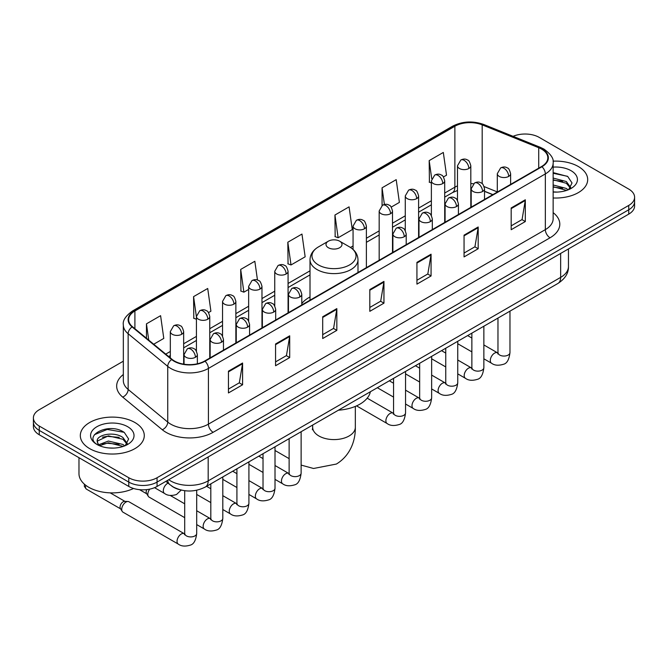 <?xml version="1.0" encoding="UTF-8"?>
<svg xmlns="http://www.w3.org/2000/svg" width="668" height="668" viewBox="0 0 668 668"><rect width="100%" height="100%" fill="white"/><g stroke="black" fill="none" stroke-linecap="round" stroke-linejoin="round"><path stroke-width="1" d="M310.01 296.959A35.32 20.391 0 0 0 301.786 303.564M492.742 194.705L484.525 191.382M179.567 489.644A19.99 11.54 180 0 1 171.492 485.861M123.329 361.188L39.253 409.726A19.99 11.54 0 0 0 33.4 417.892L33.4 426.593A19.99 11.54 0 0 0 39.253 434.759L128.782 486.446A19.99 11.54 0 0 0 157.055 486.446L628.747 214.119A19.99 11.54 0 0 0 634.6 205.961L634.6 201.611A19.99 11.54 0 0 1 628.747 209.769A19.99 11.54 0 0 0 634.6 201.611L634.6 197.252A19.99 11.54 0 0 0 628.747 189.094L539.218 137.399A19.99 11.54 0 0 0 513.082 136.33M33.4 417.892A19.99 11.54 0 0 0 39.253 426.05L128.782 477.745A19.99 11.54 0 0 0 157.055 477.745L157.055 482.096L628.747 209.769L157.055 482.096A19.99 11.54 0 0 1 128.782 482.096A19.99 11.54 0 0 0 157.055 482.096L157.055 486.446M39.253 426.05L39.253 430.401L128.782 482.096L39.253 430.401A19.99 11.54 0 0 1 33.4 422.243A19.99 11.54 0 0 0 39.253 430.401L39.253 434.759M578.321 166.516A31.989 18.47 0 0 0 553.02 161.172A31.989 18.47 0 0 1 578.321 166.516A31.989 18.47 0 0 1 587.69 179.575A31.989 18.47 0 0 0 578.321 166.516M134.911 422.518A31.989 18.47 0 0 0 100.05 418.51A31.989 18.47 0 0 0 80.31 435.569A31.989 18.47 0 0 0 89.679 448.629A31.989 18.47 0 0 0 124.532 452.637A31.989 18.47 0 0 0 144.28 435.569A31.989 18.47 0 0 0 134.911 422.518A31.989 18.47 0 0 0 100.05 418.51A31.989 18.47 0 0 0 80.31 435.569A31.989 18.47 0 0 0 89.679 448.629A31.989 18.47 0 0 0 124.532 452.637A31.989 18.47 0 0 0 144.28 435.569A31.989 18.47 0 0 0 134.911 422.518M541.573 149.098A21.326 12.308 180 0 1 547.818 157.807A21.326 12.308 180 0 1 541.573 166.516L204.65 361.029A21.326 12.308 180 0 1 172.102 359.384L132.514 326.744A21.326 12.308 180 0 1 128.657 319.68A21.326 12.308 180 0 1 134.903 310.979L454.875 126.244A21.326 12.308 180 0 1 482.187 124.866L538.725 147.72A21.326 12.308 180 0 1 541.573 149.098M541.948 148.881A21.86 12.617 0 0 0 539.026 147.469L482.488 124.615A21.86 12.617 0 0 0 454.499 126.027L134.527 310.762A21.86 12.617 0 0 0 132.08 326.919L171.668 359.559A21.86 12.617 0 0 0 205.026 361.246L541.948 166.733A21.86 12.617 0 0 0 541.948 148.881M228.448 371.174L228.448 392.943L242.584 384.785L242.584 363.016L228.448 371.174M228.448 389.085L239.336 382.797L242.526 363.743A5.327 3.081 -120 0 0 242.584 363.016M239.244 382.847L242.584 384.785M275.567 343.97L275.567 365.738L289.703 357.572L289.703 335.812L275.567 343.97M275.567 361.872L286.455 355.593L289.645 336.53A5.327 3.081 -120 0 0 289.703 335.812M286.363 355.643L289.703 357.572M322.694 316.766L322.694 338.534L336.831 330.368L336.831 308.608L322.694 316.766M322.694 334.668L333.582 328.38L336.772 309.326A5.327 3.081 -120 0 0 336.831 308.608M333.482 328.439L336.831 330.368M511.179 207.948L511.179 229.709L525.315 221.551L525.315 199.782L511.179 207.948M511.179 225.851L522.067 219.563L525.257 200.509A5.327 3.081 -120 0 0 525.315 199.782M521.967 219.622L525.315 221.551M464.051 235.153L464.051 256.913L478.188 248.755L478.188 226.986L464.051 235.153M464.051 253.055L474.94 246.768L478.138 227.713A5.327 3.081 -120 0 0 478.188 226.986M474.848 246.826L478.188 248.755M416.932 262.357L416.932 284.125L431.069 275.959L431.069 254.199L416.932 262.357M416.932 280.259L427.821 273.972L431.01 254.917A5.327 3.081 -120 0 0 431.069 254.199M427.729 274.03L431.069 275.959M369.813 289.561L369.813 311.33L383.95 303.163L383.95 281.403L369.813 289.561M369.813 307.464L380.702 301.176L383.891 282.121A5.327 3.081 -120 0 0 383.95 281.403M380.601 301.235L383.95 303.163M553.146 197.978A31.989 18.47 0 0 0 587.69 179.575A31.989 18.47 0 0 1 553.146 197.978M157.055 477.745L628.747 205.418A19.99 11.54 0 0 0 634.6 197.252M208.508 312.599L210.904 311.213L207.715 288.476L193.578 296.634L193.803 318.269M153.724 344.229L163.785 338.417L160.596 315.68L146.459 323.838L146.459 338.242M334.944 215.021L338.133 237.758L352.27 229.6L349.08 206.855L334.944 215.021L335.169 236.656M391.239 207.097L399.389 202.396L396.199 179.65L382.063 187.817L382.063 205.493M443.452 176.953L446.516 175.191L443.318 152.446L429.182 160.612L429.415 182.239M257.472 280.051L254.834 261.271L240.697 269.429L240.931 291.064M287.825 242.225L291.014 264.962L305.151 256.804L301.961 234.067L287.825 242.225L288.05 263.86M291.014 264.962L287.825 263.776M338.133 237.758L334.944 236.564M382.063 187.817L384.401 204.483M431.378 182.974L429.182 182.155M429.182 160.612L431.728 178.723M240.697 269.429L243.887 292.175L248.646 289.428M243.887 292.175L240.697 290.981M196.434 319.254L193.578 318.185M193.578 296.634L196.434 316.974M146.459 323.838L148.739 340.121M553.146 191.883L557.12 192.083M553.146 184.978L566.355 188.451L568.117 189.862M553.146 186.706L566.673 190.397M553.146 178.064L566.355 181.546L570.681 187.524M553.146 179.792L566.355 183.274L570.338 187.967M553.146 192.025A21.727 12.542 0 0 0 571.065 188.443A21.727 12.542 0 0 0 571.065 170.699A21.727 12.542 0 0 0 553.146 167.117M568.635 189.654L572.033 182.974L567.733 176.486L553.146 172.603M553.146 173.271L567.433 176.285M553.146 180.185L562.623 181.37M553.146 187.09L562.623 188.276M328.347 247.719A7.999 4.618 0 0 0 339.653 247.719A7.999 4.618 0 0 0 339.653 241.19L349.581 246.926A22.036 12.725 0 0 1 349.581 264.92A22.036 12.725 0 0 1 318.419 264.92A22.036 12.725 0 0 1 318.419 246.926C312.991 250.149 310.186 254.424 310.01 259.769A23.99 13.853 0 0 0 317.033 269.563A23.99 13.853 0 0 0 343.177 272.561A23.99 13.853 0 0 0 357.99 259.769C357.814 254.424 355.009 250.149 349.581 246.926L339.653 241.19A7.999 4.618 0 0 0 328.347 241.19A7.999 4.618 0 0 0 328.347 247.719M338.409 410.194A36.648 21.159 0 0 0 370.389 391.732M184.702 517.658L149.064 497.084A5.995 3.465 -60 0 1 148.313 496.341A5.995 3.465 -60 0 1 147.82 494.337A5.995 3.465 -60 0 1 149.741 489.135M148.313 496.341L146.526 493.477A4.334 2.505 -60 0 1 146.175 492.024A4.334 2.505 -60 0 1 146.76 489.611M121.718 509.408A5.995 3.465 -60 0 1 125.96 502.069A5.995 3.465 -60 0 1 127.939 501.484A5.995 3.465 -60 0 1 128.957 501.768L184.276 533.707A5.995 3.465 -60 0 0 181.546 533.857A5.995 3.465 -60 0 0 181.278 534.008A5.995 3.465 -60 0 0 177.362 539.293A5.995 3.465 -60 0 0 178.281 544.094L122.962 512.156A5.995 3.465 -60 0 1 122.211 511.412A5.995 3.465 -60 0 1 121.718 509.408M122.211 511.412L120.424 508.548A4.334 2.505 -60 0 1 120.065 507.095A4.334 2.505 -60 0 1 123.129 501.793A4.334 2.505 -60 0 1 124.565 501.376L127.939 501.484M78.974 457.689L78.974 473.662A33.316 19.238 0 0 0 88.735 487.264A33.316 19.238 0 0 0 133.542 488.475M108.684 447.944L113.702 448.086M98.697 444.754L108.4 441.055L122.945 444.454L124.699 445.865M99.59 445.681L108.4 442.784L123.254 446.399M98.847 445.422L97.294 441.773A15.063 8.692 0 0 0 99.724 445.806M127.271 443.519L122.945 437.548C113.902 430.802 95.307 434.968 97.294 441.773L97.236 441.114M97.328 441.991L97.745 440.872L108.4 435.87L122.945 439.277L126.928 443.97M125.217 445.656L128.623 438.976L124.315 432.488C109.076 421.533 81.989 435.97 97.628 444.821L98.405 445.289M127.655 426.702A21.727 12.542 0 0 0 96.935 426.702A21.727 12.542 0 0 0 96.935 444.445A21.727 12.542 0 0 0 127.655 444.445A21.727 12.542 0 0 0 127.655 426.702M94.455 434.668L107.214 429.432L124.023 432.288M102.421 437.206L107.214 436.338L119.213 437.373M102.421 444.12L107.214 443.251L119.213 444.278M168.695 479.724A26.653 15.389 0 0 0 170.49 480.868A26.653 15.389 0 0 0 208.182 480.868L560.652 277.379A26.653 15.389 0 0 0 568.46 266.49C568.66 273.103 565.136 278.765 557.897 283.474L205.427 486.972A13.327 7.699 60 0 0 208.182 480.868L208.182 456.929M560.652 253.431L560.652 277.379A13.327 7.699 60 0 1 557.897 283.474M167.618 480.35A13.327 8.918 129.5 0 0 169.939 484.684L165.889 481.344M628.747 214.119L628.747 205.418M128.782 486.446L128.782 477.745M553.146 212.649A33.316 19.238 180 0 1 550.048 237.791L213.134 432.305A6.663 3.849 60 0 1 208.424 424.147L545.338 229.625A26.653 15.389 0 0 0 553.146 218.745L553.146 163.034A26.653 15.389 180 0 1 545.338 173.914A6.663 3.849 -120 0 0 541.948 166.733M213.134 432.305A33.316 19.238 180 0 1 166.015 432.305A33.316 19.238 180 0 1 162.282 429.741L122.687 397.101A33.316 19.238 180 0 1 123.329 374.523M170.724 424.147A26.653 15.389 0 0 0 208.424 424.147L208.424 368.427A26.653 15.389 180 0 1 167.735 366.373L128.147 333.733A26.653 15.389 180 0 1 123.329 324.907L123.329 380.626A26.653 15.389 0 0 0 128.147 389.452L167.735 422.092A26.653 15.389 0 0 0 170.724 424.147M553.146 163.034C554.039 158.867 550.975 154.224 543.961 149.098L540.454 147.394A6.663 3.123 112 0 0 539.026 147.469M540.454 147.394L483.916 124.54C472.877 120.632 462.398 121.2 452.486 126.244A6.663 3.849 60 0 1 454.499 126.027M134.527 310.762A6.663 3.849 -120 0 0 132.514 310.971C125.601 315.947 122.536 320.59 123.329 324.907M132.08 326.919A6.663 4.459 129.5 0 0 128.147 333.733L128.147 389.452A6.663 4.459 -50.5 0 1 122.687 397.101M483.916 124.54A6.663 3.123 112 0 0 482.488 124.615M171.668 359.559A6.663 4.459 129.5 0 0 167.735 366.373L167.735 422.092A6.663 4.459 -50.5 0 1 162.282 429.741M205.026 361.246A6.663 3.849 60 0 1 208.424 368.427L545.338 173.914L545.338 229.625A6.663 3.849 60 0 0 550.048 237.791M134.903 310.979L134.903 328.714M538.725 147.72L538.725 168.152M482.187 124.866L482.187 183.692M497.301 191.916L484.166 186.606M473.478 183.75A21.326 12.308 0 0 0 470.815 183.591M457.488 185.904A21.326 12.308 0 0 0 454.875 187.182L444.704 193.052M454.875 126.244L454.875 187.182A11.999 6.922 60 0 1 452.386 192.676L444.704 197.11M431.378 200.751L418.602 208.124M405.276 215.822L392.5 223.196M379.173 230.894L366.39 238.267M353.063 245.966L350.466 247.461M310.01 270.824L288.075 283.483M274.748 291.181L261.973 298.554M248.646 306.253L235.862 313.626M222.536 321.325L209.76 328.698M196.434 336.396L183.658 343.769M170.323 351.468L165.722 354.123M492.892 194.613L484.567 191.257A11.999 5.62 -68 0 1 484.525 191.232M369.813 290.254L383.891 282.121M416.932 263.05L431.01 254.917M464.051 235.837L478.138 227.713M511.179 208.633L525.257 200.509M322.694 317.459L336.772 309.326M275.567 344.663L289.645 336.53M228.448 371.867L242.526 363.743M355.326 406.403L355.326 427.278A21.326 12.308 180 0 1 349.08 435.987A21.326 12.308 180 0 1 318.92 435.987A21.326 12.308 180 0 1 312.674 427.278L312.399 429.791M508.682 176.419A6.663 3.849 0 0 0 510.628 173.697C509.575 169.839 508.523 167.952 507.471 168.027C505.542 166.666 503.263 166.633 500.633 167.927A6.663 3.849 60 0 1 503.964 168.252A6.663 3.849 -120 0 1 508.682 176.419A6.663 3.849 0 0 1 499.255 176.419A6.663 3.849 0 0 1 497.301 173.697L500.633 167.927M483.857 358.799L491.548 363.233A5.995 3.465 -60 0 1 490.621 358.432A5.995 3.465 -60 0 1 494.545 353.147A5.995 3.465 -60 0 1 494.813 352.996A5.995 3.465 -60 0 1 497.543 352.846L483.857 344.947M498.311 353.447L497.777 353.898L497.969 352.595A5.995 3.465 -0 0 0 499.722 355.05A5.995 3.465 -0 0 0 507.93 355.192A5.995 3.465 -0 0 0 509.968 352.595C509.141 359.559 506.987 363.45 503.497 364.269C498.478 365.797 494.495 365.446 491.548 363.233M482.572 191.491A6.663 3.849 0 0 0 484.525 188.768C483.473 184.911 482.413 183.024 481.361 183.099C479.432 181.738 477.152 181.704 474.53 182.999A6.663 3.849 60 0 1 477.862 183.324A6.663 3.849 -120 0 1 482.572 191.491A6.663 3.849 0 0 1 473.153 191.491A6.663 3.849 0 0 1 471.199 188.768L474.53 182.999M457.755 373.871L465.437 378.305A5.995 3.465 -60 0 1 464.519 373.504A5.995 3.465 -60 0 1 468.435 368.218A5.995 3.465 -60 0 1 468.702 368.068A5.995 3.465 -60 0 1 471.433 367.918L457.755 360.019M472.209 368.519L471.675 368.97L471.867 367.667A5.995 3.465 -0 0 0 473.62 370.122A5.995 3.465 -0 0 0 481.828 370.264A5.995 3.465 -0 0 0 483.857 367.667C483.039 374.631 480.876 378.522 477.386 379.341C472.376 380.869 468.393 380.518 465.437 378.305M456.469 206.562A6.663 3.849 0 0 0 458.423 203.84C457.363 199.982 456.311 198.095 455.259 198.171C453.33 196.809 451.05 196.776 448.428 198.07A6.663 3.849 60 0 1 451.76 198.396A6.663 3.849 -120 0 1 456.469 206.562A6.663 3.849 0 0 1 447.042 206.562A6.663 3.849 0 0 1 445.088 203.84L448.428 198.07M431.645 388.943L439.335 393.377A5.995 3.465 -60 0 1 438.417 388.576A5.995 3.465 -60 0 1 442.333 383.29A5.995 3.465 -60 0 1 442.6 383.14A5.995 3.465 -60 0 1 445.331 382.989L431.645 375.09M446.099 383.591L445.564 384.042L445.756 382.739A5.995 3.465 -0 0 0 447.518 385.194A5.995 3.465 -0 0 0 455.726 385.336A5.995 3.465 -0 0 0 457.755 382.739C456.929 389.703 454.774 393.594 451.284 394.412C446.274 395.94 442.291 395.59 439.335 393.377M430.367 221.634A6.663 3.849 0 0 0 432.313 218.912C431.261 215.054 430.209 213.167 429.157 213.242C427.219 211.881 424.948 211.848 422.318 213.142A6.663 3.849 60 0 1 425.65 213.468A6.663 3.849 -120 0 1 430.367 221.634A6.663 3.849 0 0 1 420.94 221.634A6.663 3.849 0 0 1 418.986 218.912L422.318 213.142M405.543 404.015L413.225 408.449A5.995 3.465 -60 0 1 412.306 403.647A5.995 3.465 -60 0 1 416.231 398.362A5.995 3.465 -60 0 1 416.49 398.211A5.995 3.465 -60 0 1 419.228 398.061L405.543 390.162M419.997 398.662L419.462 399.113L419.654 397.811A5.995 3.465 -0 0 0 421.408 400.266A5.995 3.465 -0 0 0 429.616 400.408A5.995 3.465 -0 0 0 431.645 397.811C430.827 404.775 428.672 408.666 425.182 409.484C420.164 411.012 416.181 410.661 413.225 408.449M404.257 236.706A6.663 3.849 0 0 0 406.211 233.984C405.15 230.126 404.098 228.239 403.046 228.314C401.117 226.953 398.838 226.92 396.216 228.214A6.663 3.849 60 0 1 399.547 228.539A6.663 3.849 -120 0 1 404.257 236.706A6.663 3.849 0 0 1 394.83 236.706A6.663 3.849 0 0 1 392.884 233.984L396.216 228.214M356.553 405.868L387.123 423.52A5.995 3.465 -60 0 1 386.204 418.719A5.995 3.465 -60 0 1 390.12 413.434A5.995 3.465 -60 0 1 390.388 413.283A5.995 3.465 -60 0 1 393.118 413.133L367.191 398.161M393.895 413.734L393.352 414.185L393.552 412.882A5.995 3.465 -0 0 0 395.306 415.337A5.995 3.465 -0 0 0 403.514 415.479A5.995 3.465 -0 0 0 405.543 412.882C404.724 419.846 402.562 423.737 399.072 424.556C394.062 426.084 390.079 425.733 387.123 423.52M299.84 296.993A6.663 3.849 0 0 0 301.786 294.271C300.734 290.413 299.681 288.526 298.629 288.601C296.692 287.24 294.421 287.207 291.791 288.501A6.663 3.849 60 0 1 295.122 288.826A6.663 3.849 -120 0 1 299.84 296.993A6.663 3.849 0 0 1 290.413 296.993A6.663 3.849 0 0 1 288.459 294.271L291.791 288.501M275.016 479.373L282.698 483.807A5.995 3.465 -60 0 1 281.779 479.006A5.995 3.465 -60 0 1 285.704 473.721A5.995 3.465 -60 0 1 285.971 473.57A5.995 3.465 -60 0 1 288.701 473.42L275.016 465.521M289.469 474.021L288.935 474.472L289.127 473.169A5.995 3.465 -0 0 0 290.881 475.624A5.995 3.465 -0 0 0 299.089 475.766A5.995 3.465 -0 0 0 301.126 473.169C300.299 480.133 298.145 484.024 294.655 484.843C289.636 486.371 285.654 486.02 282.698 483.807M273.73 312.065A6.663 3.849 0 0 0 275.684 309.342C274.631 305.485 273.571 303.598 272.519 303.673C270.59 302.312 268.311 302.278 265.689 303.573A6.663 3.849 60 0 1 269.02 303.898A6.663 3.849 -120 0 1 273.73 312.065A6.663 3.849 0 0 1 264.311 312.065A6.663 3.849 0 0 1 262.357 309.342L265.689 303.573M248.913 494.445L256.596 498.879A5.995 3.465 -60 0 1 255.677 494.078A5.995 3.465 -60 0 1 259.593 488.792A5.995 3.465 -60 0 1 259.86 488.642A5.995 3.465 -60 0 1 262.591 488.492L248.913 480.593M263.367 489.093L262.833 489.544L263.025 488.241A5.995 3.465 -0 0 0 264.779 490.696A5.995 3.465 -0 0 0 272.987 490.838A5.995 3.465 -0 0 0 275.016 488.241C274.197 495.205 272.035 499.096 268.544 499.915C263.534 501.443 259.551 501.092 256.596 498.879M247.628 327.136A6.663 3.849 0 0 0 249.581 324.414C248.521 320.556 247.469 318.669 246.417 318.745C244.488 317.384 242.208 317.35 239.578 318.644A6.663 3.849 60 0 1 242.918 318.97A6.663 3.849 -120 0 1 247.628 327.136A6.663 3.849 0 0 1 238.2 327.136A6.663 3.849 0 0 1 236.247 324.414L239.578 318.644M222.803 509.517L230.493 513.951A5.995 3.465 -60 0 1 229.575 509.15A5.995 3.465 -60 0 1 233.491 503.864A5.995 3.465 -60 0 1 233.758 503.714A5.995 3.465 -60 0 1 236.489 503.563L222.803 495.664M237.257 504.165L236.722 504.616L236.915 503.313A5.995 3.465 -0 0 0 238.676 505.768A5.995 3.465 -0 0 0 246.884 505.91A5.995 3.465 -0 0 0 248.913 503.313C248.087 510.277 245.933 514.168 242.442 514.986C237.432 516.514 233.449 516.164 230.493 513.951M221.517 342.208A6.663 3.849 0 0 0 223.471 339.486C222.419 335.628 221.367 333.741 220.306 333.816C218.378 332.455 216.106 332.422 213.476 333.716A6.663 3.849 60 0 1 216.808 334.042A6.663 3.849 -120 0 1 221.517 342.208A6.663 3.849 0 0 1 212.098 342.208A6.663 3.849 0 0 1 210.144 339.486L213.476 333.716M196.701 524.589L204.383 529.023A5.995 3.465 -60 0 1 203.464 524.221A5.995 3.465 -60 0 1 207.381 518.936A5.995 3.465 -60 0 1 207.648 518.785A5.995 3.465 -60 0 1 210.387 518.635L196.701 510.736M211.155 519.236L210.62 519.687L210.812 518.385A5.995 3.465 -0 0 0 212.566 520.84A5.995 3.465 -0 0 0 220.774 520.982A5.995 3.465 -0 0 0 222.803 518.385C221.985 525.349 219.83 529.24 216.34 530.058C211.322 531.586 207.339 531.235 204.383 529.023M195.415 357.28A6.663 3.849 0 0 0 197.369 354.558C196.308 350.7 195.256 348.813 194.204 348.888C192.275 347.527 189.996 347.494 187.374 348.788A6.663 3.849 60 0 1 190.706 349.113A6.663 3.849 -120 0 1 195.415 357.28A6.663 3.849 0 0 1 185.988 357.28A6.663 3.849 0 0 1 184.042 354.558L187.374 348.788M185.053 534.308L184.51 534.759L184.702 533.456A5.995 3.465 -0 0 0 186.464 535.911A5.995 3.465 -0 0 0 194.672 536.053A5.995 3.465 -0 0 0 196.701 533.456C195.883 540.42 193.72 544.311 190.23 545.13C185.22 546.658 181.237 546.307 178.281 544.094M120.641 508.891L86.381 489.11A4.334 2.505 -60 0 1 85.813 485.335M468.861 168.495A6.663 3.849 0 0 0 470.815 165.781C469.754 161.923 468.702 160.036 467.65 160.111C465.721 158.75 463.442 158.717 460.82 160.003A6.663 3.849 60 0 1 464.151 160.337A6.663 3.849 -120 0 1 468.861 168.495A6.663 3.849 0 0 1 459.434 168.495A6.663 3.849 0 0 1 457.488 165.781L460.82 160.003M442.759 183.566A6.663 3.849 0 0 0 444.704 180.853C443.652 176.995 442.6 175.108 441.548 175.183C439.619 173.822 437.34 173.789 434.709 175.074A6.663 3.849 60 0 1 438.041 175.408A6.663 3.849 -120 0 1 442.759 183.566A6.663 3.849 0 0 1 433.332 183.566A6.663 3.849 0 0 1 431.378 180.853L434.709 175.074M416.648 198.638A6.663 3.849 0 0 0 418.602 195.924C417.55 192.067 416.49 190.18 415.438 190.255C413.509 188.894 411.229 188.86 408.607 190.146A6.663 3.849 60 0 1 411.939 190.48A6.663 3.849 -120 0 1 416.648 198.638A6.663 3.849 0 0 1 407.229 198.638A6.663 3.849 0 0 1 405.276 195.924L408.607 190.146M390.546 213.71A6.663 3.849 0 0 0 392.5 210.996C391.44 207.138 390.388 205.251 389.335 205.327C387.407 203.965 385.127 203.932 382.505 205.218A6.663 3.849 60 0 1 385.837 205.552A6.663 3.849 -120 0 1 390.546 213.71A6.663 3.849 0 0 1 381.119 213.71A6.663 3.849 0 0 1 379.173 210.996L382.505 205.218M364.444 228.782A6.663 3.849 0 0 0 366.39 226.068C365.338 222.21 364.285 220.323 363.233 220.398C361.296 219.037 359.025 219.004 356.395 220.29A6.663 3.849 60 0 1 359.726 220.624A6.663 3.849 -120 0 1 364.444 228.782A6.663 3.849 0 0 1 355.017 228.782A6.663 3.849 0 0 1 353.063 226.068L356.395 220.29M286.121 273.997A6.663 3.849 0 0 0 288.075 271.283C287.023 267.425 285.962 265.538 284.91 265.613C282.981 264.252 280.71 264.219 278.08 265.505A6.663 3.849 60 0 1 281.412 265.839A6.663 3.849 -120 0 1 286.121 273.997A6.663 3.849 0 0 1 276.702 273.997A6.663 3.849 0 0 1 274.748 271.283L278.08 265.505M260.019 289.069A6.663 3.849 0 0 0 261.973 286.355C260.912 282.497 259.86 280.61 258.808 280.685C256.879 279.324 254.6 279.291 251.978 280.577A6.663 3.849 60 0 1 255.31 280.911A6.663 3.849 -120 0 1 260.019 289.069A6.663 3.849 0 0 1 250.592 289.069A6.663 3.849 0 0 1 248.646 286.355L251.978 280.577M233.917 304.14A6.663 3.849 0 0 0 235.862 301.427C234.81 297.569 233.758 295.682 232.706 295.757C230.777 294.396 228.498 294.363 225.867 295.648A6.663 3.849 60 0 1 229.199 295.982A6.663 3.849 -120 0 1 233.917 304.14A6.663 3.849 0 0 1 224.49 304.14A6.663 3.849 0 0 1 222.536 301.427L225.867 295.648M207.806 319.212A6.663 3.849 0 0 0 209.76 316.498C208.708 312.641 207.648 310.754 206.596 310.829C204.667 309.468 202.387 309.434 199.765 310.72A6.663 3.849 60 0 1 203.097 311.054A6.663 3.849 -120 0 1 207.806 319.212A6.663 3.849 0 0 1 198.388 319.212A6.663 3.849 0 0 1 196.434 316.498L199.765 310.72M181.704 334.284A6.663 3.849 0 0 0 183.658 331.57C182.598 327.712 181.546 325.825 180.494 325.901C178.565 324.539 176.285 324.506 173.663 325.792A6.663 3.849 60 0 1 176.995 326.126A6.663 3.849 -120 0 1 181.704 334.284A6.663 3.849 0 0 1 172.277 334.284A6.663 3.849 0 0 1 170.323 331.57L173.663 325.792M181.212 490.078L176.519 494.504C171.509 496.023 167.526 495.681 164.57 493.468A5.995 3.465 -60 0 1 163.326 490.721A5.995 3.465 -60 0 1 167.835 483.231A5.995 3.465 -60 0 1 168.052 483.131M205.427 486.972C194.697 492.358 183.976 492.358 173.246 486.972L169.939 484.684M568.46 266.49L568.46 248.93M452.486 126.244L132.514 310.971M457.488 190.48L452.386 192.676M431.378 204.809L418.602 212.182M405.276 219.881L392.5 227.254M379.173 234.952L366.39 242.325M310.01 274.882L288.075 287.541M274.748 295.239L261.973 302.612M248.646 310.311L235.862 317.684M222.536 325.383L209.76 332.756M196.434 340.455L183.658 347.828M170.323 355.526L168.62 356.512M355.326 427.278C355.61 439.602 350.925 455.259 336.38 464.051L313.542 468.485L301.126 465.095M289.127 458.64L275.016 450.491M357.99 272.502L357.99 259.769M310.01 300.199L310.01 259.769M328.347 241.19L318.419 246.926M312.674 425.048L312.674 427.278M509.968 311.146L509.968 352.595M510.628 184.376L510.628 173.697M471.867 351.869L457.755 343.728M497.969 318.077L497.969 352.595M497.301 192.067L497.301 173.697M471.867 338.025L467.642 335.586M471.85 368.135L471.433 367.918M483.857 326.218L483.857 367.667M484.525 199.448L484.525 188.768M445.756 366.941L431.645 358.799M471.867 333.148L471.867 367.667M471.199 207.138L471.199 188.768M445.756 353.096L441.54 350.658M457.755 341.29L457.755 382.739M458.423 214.52L458.423 203.84M419.654 382.012L405.543 373.871M445.756 348.22L445.756 382.739M445.088 222.21L445.088 203.84M419.654 368.168L415.429 365.73M431.645 356.361L431.645 397.811M432.313 229.592L432.313 218.912M393.552 397.084L377.328 387.724M419.654 363.292L419.654 397.811M418.986 237.282L418.986 218.912M393.552 383.24L389.327 380.802M405.543 371.433L405.543 412.882M406.211 244.663L406.211 233.984M393.552 378.364L393.552 412.882M392.884 252.354L392.884 233.984M301.126 431.72L301.126 473.169M301.786 304.95L301.786 294.271M263.025 472.443L248.913 464.302M289.127 438.651L289.127 473.169M288.459 312.641L288.459 294.271M263.025 458.599L258.8 456.16M275.016 446.792L275.016 488.241M275.684 320.022L275.684 309.342M236.915 487.515L222.803 479.373M263.025 453.722L263.025 488.241M262.357 327.712L262.357 309.342M236.915 473.67L232.689 471.232M248.913 461.864L248.913 503.313M249.581 335.094L249.581 324.414M210.812 502.586L196.701 494.445M236.915 468.794L236.915 503.313M236.247 342.784L236.247 324.414M210.812 488.742L206.587 486.304M222.803 476.935L222.803 518.385M223.471 350.166L223.471 339.486M139.537 489.661L146.743 493.819M210.812 483.866L210.812 518.385M210.144 357.856L210.144 339.486M184.702 503.814L170.231 495.456M196.701 490.245L196.701 533.456M197.369 363.784L197.369 354.558M184.702 490.713L184.702 533.456M184.042 364.21L184.042 354.558M110.195 492.859L124.974 501.392M86.381 489.11L84.352 486.454L84.377 484.166M470.815 207.364L470.815 165.781M457.488 200.433L457.488 165.781M444.704 222.436L444.704 180.853M431.378 215.505L431.378 180.853M418.602 237.507L418.602 195.924M405.276 230.577L405.276 195.924M392.5 252.579L392.5 210.996M379.173 260.269L379.173 210.996M366.39 267.651L366.39 226.068M353.063 249.431L353.063 226.068M288.075 312.866L288.075 271.283M274.748 305.936L274.748 271.283M261.973 327.938L261.973 286.355M248.646 321.007L248.646 286.355M235.862 343.01L235.862 301.427M222.536 336.079L222.536 301.427M209.76 358.081L209.76 316.498M196.434 351.151L196.434 316.498M183.658 364.152L183.658 331.57M164.57 493.468L154.542 487.682M170.323 357.923L170.323 331.57"/></g></svg>
